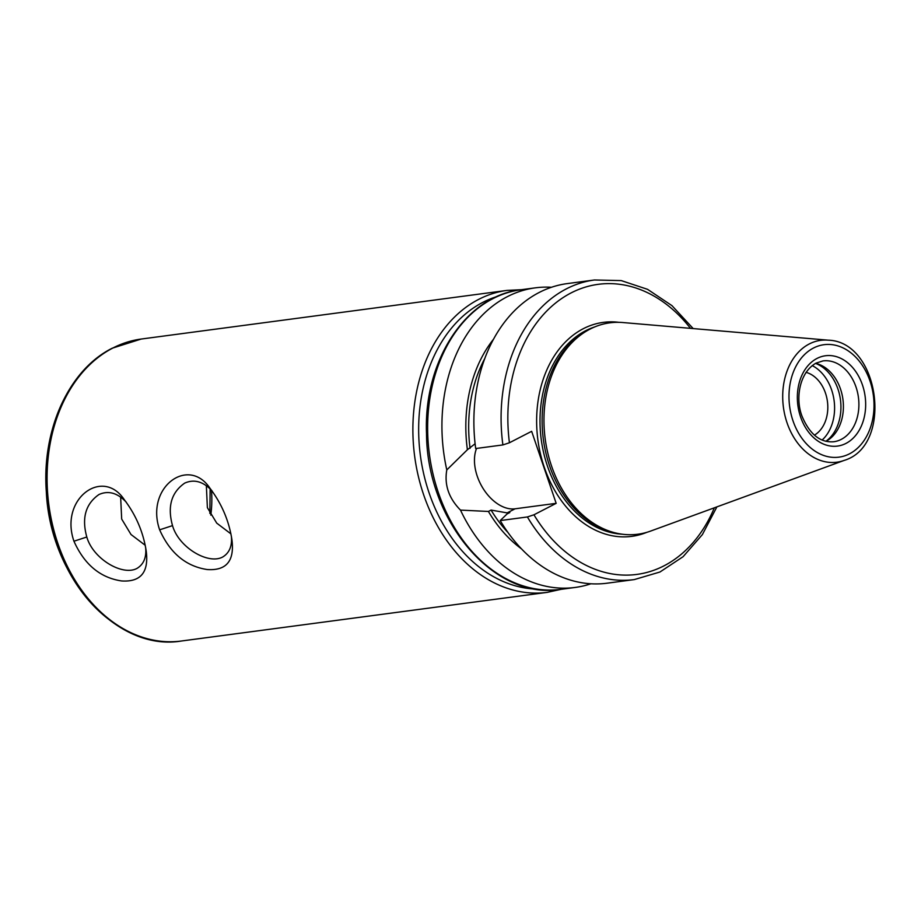 <?xml version="1.0" encoding="UTF-8"?>
<svg xmlns="http://www.w3.org/2000/svg" width="921" height="921" viewBox="0 0 921 921"><rect width="100%" height="100%" fill="white"/><g stroke="black" fill="none" stroke-linecap="round" stroke-linejoin="round"><path stroke-width="1.38" d="M120.651 497.179L121.676 519.041L131.024 534.525L145.219 545.278M206.362 485.781L207.375 507.644L216.734 523.128L230.929 533.881M73.945 541.214C84.352 564.515 100.228 577.755 121.572 580.944C140.717 582.21 148.937 572.263 146.22 551.115C143.319 532.28 136.02 515.15 124.312 499.712C102.588 466.912 59.278 499.044 73.945 541.214L86.804 537.012C81.543 518.016 85.607 503.845 98.996 494.508C108.425 490.329 117.508 492.885 126.258 502.164M159.644 529.828C170.063 553.118 185.938 566.357 207.283 569.546C226.428 570.813 234.636 560.877 231.919 539.718C229.03 520.895 221.731 503.764 210.023 488.326C188.321 455.515 144.988 487.635 159.644 529.828L172.515 525.615C167.254 506.619 171.318 492.447 184.707 483.111C194.135 478.932 203.23 481.487 211.968 490.778M590.925 583.776A151.113 112.523 -97.6 0 1 575.153 587.448A151.113 112.523 -97.6 0 1 460.488 510.107C448.769 498.192 444.198 484.803 446.8 469.929A151.113 112.523 -97.6 0 1 535.32 287.847A151.113 112.523 -97.6 0 1 551.495 287.271M145.633 547.431C146.6 557.286 143.745 564.274 137.068 568.361C122.677 576.396 92.998 558.909 86.804 537.012M231.344 536.034C232.311 545.9 229.456 552.876 222.778 556.963C208.376 565.01 178.709 547.511 172.515 525.615M536.172 589.083A148.718 110.739 -97.6 0 1 422.002 465.692A148.718 110.739 -97.6 0 1 482.949 302.295A148.718 110.739 -97.6 0 1 497.271 296.458M806.048 372.337A33.191 24.706 -97.6 0 1 827.426 401.452A33.191 24.706 -97.6 0 1 814.406 435.149M521.47 548.847A129.976 96.786 -97.6 0 1 488.406 511.454L460.488 510.107M507.989 532.522A126.165 93.942 -97.6 0 1 491.077 510.073L488.406 511.454M716.895 506.884L702.389 534.571L683.094 556.687L659.977 571.999L634.304 579.585L607.1 583.2A151.113 112.523 -97.6 0 1 500.207 520.572L507.103 513.941L509.82 512.537L507.126 512.893L491.077 510.073M476.548 448.423A38.613 24.913 -117.3 0 0 483.387 488.947A38.613 24.913 -117.3 0 0 515.069 508.806L556.169 503.338L533.95 514.793L527.399 516.957L500.207 520.572M446.8 469.929L467.396 449.736L475.098 443.761M502.889 444.924A151.113 112.523 -97.6 0 1 594.459 279.984L567.267 283.599A151.113 112.523 -97.6 0 0 475.685 448.539L502.889 444.924L509.428 442.759L531.647 431.316L556.169 503.338M467.396 449.736A129.976 96.786 -97.6 0 1 493.587 339.135M470.067 448.354A126.165 93.942 -97.6 0 1 484.837 358.419M812.207 365.591A42.216 31.429 -97.6 0 1 831.617 389.928A42.216 31.429 -97.6 0 1 822.108 440.054M815.499 363.404A42.216 31.429 -97.6 0 1 837.96 389.088A42.216 31.429 -97.6 0 1 825.849 441.309M815.592 363.346A40.777 30.358 -97.6 0 1 816.708 363.622A40.777 30.358 -97.6 0 1 840.539 389.123A40.777 30.358 -97.6 0 1 826.966 440.768A40.777 30.358 -97.6 0 1 825.953 441.332M844.166 460.408L650.571 531.095A106.617 79.39 -97.6 0 1 613.789 532.499A106.617 79.39 -97.6 0 1 545.209 438.983A106.617 79.39 -97.6 0 1 586.976 330.789A106.617 79.39 -97.6 0 1 622.838 322.534L828.175 340.171A61.465 45.762 -97.6 0 0 809.271 343.959A61.465 45.762 -97.6 0 0 786.143 419.988A61.465 45.762 -97.6 0 0 844.166 460.408C893.669 445.695 879.808 341.449 828.175 340.171M613.789 532.499L611.233 531.808A105.535 78.584 -97.6 0 1 543.344 439.225A105.535 78.584 -97.6 0 1 584.685 332.136L586.976 330.789M210.794 515.115A91.386 68.05 82.4 0 0 211.473 490.26M90.742 363.772A150.906 112.362 82.4 0 0 47.662 505.134A150.906 112.362 82.4 0 0 126.189 630.332M112.938 347.988A152.31 113.41 -97.6 0 1 141.212 339.043L112.258 348.196C68.891 369.712 41.675 429.773 46.315 491.618C50.022 577.214 116.391 651.953 181.368 641.016A152.31 113.41 -97.6 0 1 52.428 524.463A152.31 113.41 -97.6 0 1 112.938 347.988M181.368 641.016L547.166 592.376A152.31 113.41 -97.6 0 1 418.226 475.823A152.31 113.41 -97.6 0 1 478.736 299.348A152.31 113.41 -97.6 0 1 507.011 290.403L141.212 339.043M560.866 589.348A151.113 112.523 -97.6 0 1 429.405 454.375A151.113 112.523 -97.6 0 1 521.033 289.747C465.612 295.745 423.407 361.182 426.515 433.595C426.86 521.125 494.266 600.722 560.866 589.348L575.153 587.448M634.304 579.585A151.113 112.523 -97.6 0 1 527.399 516.957M714.339 507.816A146.312 108.943 -97.6 0 1 533.95 514.793M515.069 508.806L507.126 512.893M509.428 442.759A146.312 108.943 -97.6 0 1 564.297 296.815A146.312 108.943 -97.6 0 1 690.474 328.348M856.023 387.062A40.777 30.358 -97.6 0 1 833.701 441.758C820.427 442.782 809.973 434.528 802.352 416.994C795.284 400.209 798.588 373.005 816.064 363.104L822.96 360.917A40.777 30.358 -97.6 0 1 856.023 387.062M817.042 358.419A45.578 33.939 -97.6 0 1 865.544 408.348A45.578 33.939 -97.6 0 1 811.931 435.978A45.578 33.939 -97.6 0 1 817.042 358.419M813.496 348.023A56.722 42.228 -97.6 0 1 873.868 410.156A56.722 42.228 -97.6 0 1 807.141 444.555A56.722 42.228 -97.6 0 1 813.496 348.023M622.205 534.203A105.535 78.584 -97.6 0 1 542.239 445.891A105.535 78.584 -97.6 0 1 585.641 330.731A105.535 78.584 -97.6 0 1 594.644 326.955M646.841 532.326A107.941 80.369 -97.6 0 1 543.137 463.758A107.941 80.369 -97.6 0 1 583.292 328.705A107.941 80.369 -97.6 0 1 618.912 322.327M209.861 513.423L210.138 488.936M535.32 287.847L521.033 289.747M547.166 592.376L561.257 589.29M521.424 289.701L507.011 290.403M693.179 328.578L671.95 305.634L647.555 289.332L621.238 280.594L594.459 279.984"/></g></svg>
